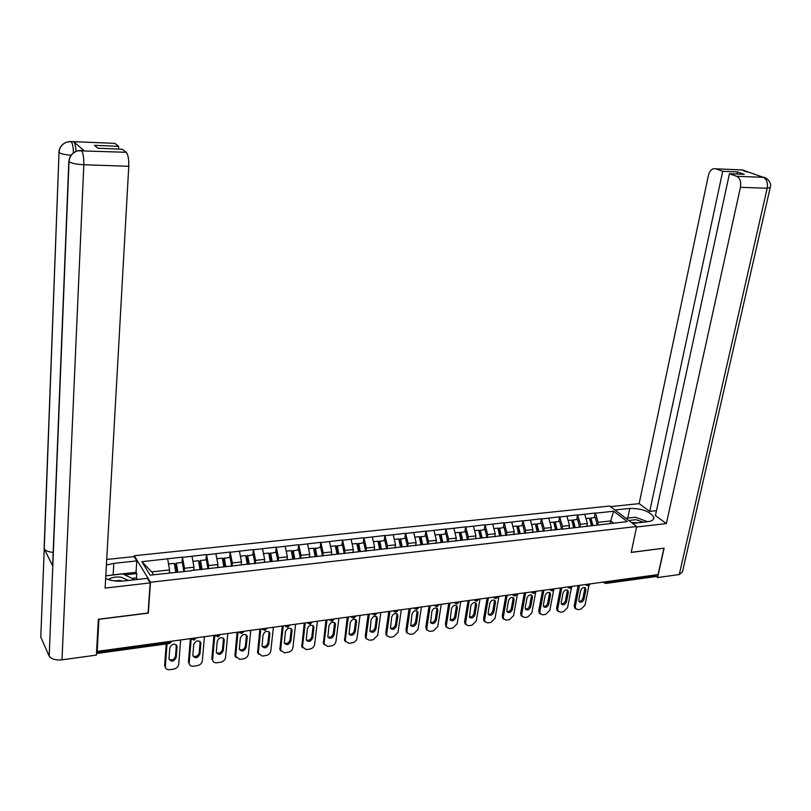 <?xml version="1.0" encoding="UTF-8"?>
<svg xmlns="http://www.w3.org/2000/svg" width="811" height="811" viewBox="0 0 811 811"><rect width="100%" height="100%" fill="white"/><g stroke="black" fill="none" stroke-linecap="round" stroke-linejoin="round"><path stroke-width="1.22" d="M134.22 556.711L134.281 555.738L609.69 506.023L636.686 526.501L150.471 582.268L134.281 555.738M169.357 572.982L169.59 569.92L151.728 571.897L141.864 561.709L150.126 575.141L191.132 570.792M141.864 561.709L182.404 557.137L181.978 562.51M184.229 571.562L184.492 568.268L182.404 557.137M182.546 557.36L206.47 554.562L206.014 559.894M208.336 568.856L208.62 565.581L206.47 554.562M206.633 554.775L230.131 552.027L229.645 557.329M232.027 566.2L232.321 562.956L230.131 552.027M230.294 552.25L253.377 549.544L252.86 554.795M255.303 563.584L255.627 560.371L253.377 549.544M253.549 549.757L276.237 547.101L275.679 552.311M278.183 561.019L278.528 557.826L276.237 547.101M276.409 547.313L298.701 544.698L298.124 549.868M300.678 558.495L301.043 555.322L298.701 544.698M298.874 544.911L320.791 542.336L320.183 547.476M322.798 556.011L323.173 552.869L320.791 542.336M320.974 542.549L342.516 540.014L341.877 545.114M344.543 553.578L344.939 550.446L342.516 540.014M342.698 540.217L363.886 537.734L363.216 542.792M365.933 551.176L366.349 548.074L363.886 537.734M364.078 537.936L384.901 535.483L384.211 540.501M386.979 548.814L387.405 545.732L384.901 535.483M385.093 535.686L405.581 533.273L404.861 538.261M407.669 546.492L408.115 543.441L405.581 533.273M405.774 533.476L425.917 531.104L425.177 536.041M428.036 544.201L428.492 541.17L425.917 531.104M426.12 531.296L445.938 528.965L445.178 533.871M448.077 541.961L448.544 538.95L445.938 528.965M446.141 529.157L465.646 526.856L464.855 531.722M467.795 539.741L468.282 536.76L465.646 526.856M465.849 527.049L485.039 524.778L484.228 529.613M487.208 537.561L487.705 534.601L485.039 524.778M485.242 524.97L504.128 522.74L503.296 527.545M506.317 535.422L506.824 532.472L504.128 522.74M504.341 522.933L522.923 520.733L522.071 525.498M525.133 533.314L525.65 530.384L522.923 520.733M523.136 520.915L541.424 518.756L540.562 523.49M543.654 531.235L544.191 528.326L541.424 518.756M541.647 518.939L559.651 516.81L558.769 521.503M597.595 524.97L598.123 522.345L595.517 513.17L613.653 511.234L627.319 521.635L562.135 529.157L562.439 526.298L559.651 516.81M559.874 516.992L577.604 514.884L576.702 519.557M579.895 526.947L580.412 524.312L577.604 514.884M577.827 515.066L595.284 512.998L594.362 517.631M561.901 528.965L554.268 530.039M191.386 570.508L554.673 529.776M193.728 570.255L193.971 567.213L184.492 568.268M193.971 567.213L192.014 556.346M217.672 567.568L217.936 564.547L208.62 565.581M217.936 564.547L215.929 553.781M241.202 564.922L241.485 561.932L232.321 562.956M241.485 561.932L239.438 551.267M264.325 562.337L264.629 559.367L255.627 560.371M264.629 559.367L262.531 548.794M287.053 559.783L287.378 556.843L278.528 557.826M287.378 556.843L285.239 546.371M309.396 557.279L309.741 554.359L301.043 555.322M309.741 554.359L307.562 543.978M331.344 555.018L331.729 551.916L323.173 552.869M331.729 551.916L329.509 541.636M352.947 552.626L353.353 549.513L344.939 550.446M353.353 549.513L351.102 539.325M374.206 550.243L374.621 547.151L366.349 548.074M374.621 547.151L372.33 537.054M395.109 547.901L395.545 544.83L387.405 545.732M395.545 544.83L393.223 534.814M415.678 545.59L416.124 542.549L408.115 543.441M416.124 542.549L413.772 532.614M435.912 543.319L436.379 540.298L428.492 541.17M436.379 540.298L433.986 530.455M455.823 541.089L456.299 538.088L448.544 538.95M456.299 538.088L453.886 528.326M475.428 538.889L475.915 535.909L468.282 536.76M475.915 535.909L473.472 526.227M494.72 536.72L495.217 533.77L487.705 534.601M495.217 533.77L492.753 524.17M513.708 534.591L514.225 531.651L506.824 532.472M514.225 531.651L511.731 522.142M532.411 532.492L532.939 529.583L525.65 530.384M532.939 529.583L530.414 520.135M550.821 530.424L551.358 527.535L544.191 528.326M551.358 527.535L548.814 518.168M568.947 528.397L569.504 525.518L562.439 526.298M569.504 525.518L566.93 516.232M586.809 526.39L587.367 523.531L580.412 524.312M587.367 523.531L584.782 514.326M606.851 581.609L606.699 582.379L656.454 575.546L656.626 574.796M656.454 575.546L655.4 576.611L606.02 583.403M610.196 523.551L610.724 520.946L598.123 522.345M613.603 523.176L610.724 520.946L613.653 511.234M636.686 526.501L631.191 552.423L663.773 548.226M663.895 548.317L658.086 574.593L97.168 651.385L98.922 619.32L148.322 613.116L150.471 582.268M96.661 650.351L97.168 651.385M151.728 571.897L153.502 574.756M169.59 569.92L167.674 558.951M588.928 585.603L584.995 605.168L580.95 609.193L577.939 609.639L574.715 607.997L574.188 605.584L578.162 585.542M574.188 605.584L575.293 606.577L579.51 585.349M575.293 606.577L575.83 609M585.897 589.901L585.441 587.924C583.403 586.961 581.811 587.863 580.646 590.631L578.79 599.917L579.226 601.833C581.254 602.826 582.856 601.934 584.042 599.167L585.897 589.901L584.782 588.918L584.68 587.499M578.882 601.296C580.818 601.417 582.166 600.373 582.927 598.183L584.782 588.918M591.695 525.629L589.871 518.604L590.955 518.006L595.304 517.53L597.251 525.001M592.902 525.487L590.955 518.006M587.123 526.349L586.951 525.68M591.432 525.66L589.496 518.158L585.968 518.543M571.461 587.732L567.548 607.713L563.463 611.768L560.411 612.214L557.116 610.521L556.61 608.138L560.502 587.955M556.61 608.138L557.704 609.142L561.83 587.772M557.704 609.142L558.211 611.524M568.359 592.334L567.913 590.398C565.845 589.374 564.213 590.266 563.016 593.084L561.212 602.431L561.628 604.327C563.686 605.381 565.318 604.499 566.534 601.671L568.359 592.334L567.254 591.351L567.142 589.942M561.303 603.8C563.28 603.952 564.659 602.918 565.429 600.677L567.254 591.351M573.945 527.616L572.14 520.54L573.215 519.932L577.614 519.456L579.551 526.988M575.141 527.485L573.215 519.932M569.271 528.356L569.089 527.657M573.651 527.647L571.725 520.094L568.105 520.49M552.332 590.783L553.812 589.364L549.838 610.288L545.722 614.373L542.62 614.829L539.254 613.065L538.768 610.724L542.569 590.408M538.768 610.724L539.842 611.747L543.887 590.226M539.842 611.747L540.329 614.089M550.547 594.818L550.122 592.902C548.023 591.807 546.361 592.699 545.134 595.568L543.36 604.986L543.755 606.851C545.854 607.966 547.526 607.094 548.763 604.205L550.547 594.818L549.452 593.824L549.351 592.415M543.451 606.344C545.479 606.537 546.888 605.493 547.678 603.202L549.452 593.824M555.93 529.634L554.136 522.497L555.19 521.899L559.661 521.412L561.577 529.005M557.106 529.502L555.19 521.899M551.145 530.394L550.963 529.664M555.586 529.674L553.68 522.061L549.98 522.466M535.858 591.331L531.854 612.903L527.708 617.029L524.555 617.485L521.118 615.661L520.652 613.359L524.372 592.902M520.652 613.359L521.716 614.383L525.67 592.719M521.716 614.383L522.183 616.684M532.472 597.332L532.067 595.446C529.928 594.291 528.225 595.173 526.978 598.102L525.234 607.571L525.619 609.406C527.748 610.602 529.451 609.73 530.729 606.79L532.472 597.332L531.398 596.328L531.286 594.929M525.335 608.919C527.403 609.152 528.843 608.108 529.654 605.776L531.398 596.328M537.632 531.692L535.858 524.494L536.892 523.886L541.434 523.389L543.34 531.063M538.788 531.56L536.892 523.886M532.736 532.452L532.553 531.702M537.247 531.732L535.361 524.058L531.57 524.464M517.519 593.834L513.606 615.569L509.42 619.716L506.216 620.182L502.698 618.276L502.262 616.025L505.902 595.426M502.262 616.025L503.307 617.059L507.169 595.254M503.307 617.059L503.753 619.32M514.123 599.887L513.738 598.042C511.559 596.805 509.825 597.677 508.538 600.667L506.845 610.207L507.199 612.001C509.369 613.268 511.102 612.406 512.41 609.406L514.123 599.887L513.059 598.873L512.947 597.484M506.946 611.545C509.065 611.808 510.535 610.764 511.356 608.382L513.059 598.873M519.05 533.77L517.286 526.521L522.923 525.406L524.859 533.344M520.196 533.648L518.31 525.913M514.042 534.55L513.85 533.78M518.624 533.82L516.749 526.075L512.876 526.501M498.897 596.389L495.075 618.266L490.848 622.442L487.604 622.919L484.005 620.932L483.589 618.732L487.137 598.001M483.589 618.732L484.623 619.786L488.394 597.829M484.623 619.786L485.039 621.986M495.491 602.482L495.115 600.667C492.906 599.359 491.142 600.221 489.814 603.272L488.161 612.883L488.506 614.626C490.706 615.985 492.47 615.123 493.818 612.072L495.491 602.482L494.325 600.089M488.263 614.201C490.432 614.515 491.932 613.461 492.774 611.028L494.436 601.458M500.174 535.889L498.441 528.569L504.128 527.454L506.044 535.453M501.299 535.767L499.444 527.961M495.055 536.689L494.862 535.878M499.718 535.939L497.853 528.133L493.879 528.569M643.346 522.203L635.956 519.669L628.799 520.52M638.206 522.791L631.516 522.578M625.849 518.28L635.368 517.225L647.614 521.726C652.135 521.108 654.183 519.608 653.778 517.236C649.814 511.346 641.815 508.406 629.782 508.406L614.92 509.987M128.493 580.463L121.011 577.189C115.578 576.591 111.391 577.391 108.451 579.591M122.583 581.112L120.038 580.483L114.027 580.838M105.805 575.8L122.826 573.914L134.879 579.743M647.644 521.716L632.621 523.419M636.574 527.008L666.358 523.592L655.41 515.563L729.444 173.726L736.591 176.301L763.344 177.315L742.491 169.986M656.464 510.656L649.723 511.396L639.139 503.631L708.388 175.5C709.807 170.391 712.251 168.161 715.718 168.789L722.723 171.314L649.723 511.396M610.501 506.632L639.139 503.631M666.358 523.592L740.443 187.321C741.274 181.786 739.987 178.106 736.591 176.301M770.115 187.949L682.426 572.049L679.273 574.553L657.599 577.554L656.079 576.337M729.444 173.726L744.224 174.324L737.452 171.922L722.723 171.314M657.599 577.554L664.097 548.185L631.211 552.311M737.452 171.922L736.996 174.03M629.873 517.834L627.785 517.965L629.782 508.406M625.727 518.188L627.785 517.965M761.103 177.062L763.039 177.264M765.543 177.954L763.364 177.325M744.691 170.614L742.197 169.925L715.758 168.81M110.245 575.303L113.145 574.857L113.814 563.361L106.413 565.034M105.653 578.527C110.995 580.818 117.098 581.639 123.982 580.97L147.389 578.324L150.177 582.906L105.116 588.087L128.767 166.285L83.817 164.734L62.001 659.84L96.397 655.085L98.354 619.259L148.089 613.004L150.177 582.906M113.814 563.361L136.785 560.908L134.15 556.589L106.728 559.458M137.434 579.449L136.491 577.878L136.775 573.559L136.035 572.333L136.785 560.908M113.702 143.294L114.848 143.344L118.649 146.335L118.507 149.062M62.001 659.84C55.756 660.387 51.478 659.161 49.187 656.15L52.918 563.169M53.181 552.392C48.66 551.997 45.669 550.821 44.23 548.854L40.793 637.142L49.035 655.846M40.793 637.142L40.895 634.648M71.044 155.296C65.073 154.749 61.058 153.847 59.021 152.569L44.098 548.631L52.644 565.835L68.823 161.632C69.391 156.067 72.392 152.448 77.805 150.785L126.212 152.286C128.108 154.506 128.959 159.169 128.767 166.285M118.649 146.335L94.411 145.331L97.908 148.231L122.309 149.214L126.212 152.286M82.742 150.451L83.888 150.501L73.7 141.712C74.936 143.04 75.707 146.264 76.011 151.373M113.145 574.857L136.035 572.333M136.775 573.559L124.833 574.877M136.491 577.878L132.061 578.375M73.477 152.823C73.264 146.852 72.483 143.111 71.125 141.601L73.7 141.712M59.152 151.211L58.879 152.448C59.355 147.267 62.072 143.79 67.019 142.016L71.125 141.601M479.99 598.974L476.26 621.003L471.992 625.22L468.697 625.707L466.031 624.693L465.007 623.629L464.622 621.49L468.089 600.606M464.622 621.49L465.646 622.554L469.316 600.434M465.646 622.554L466.031 624.693M476.564 605.118L476.219 603.354C473.979 601.955 472.174 602.806 470.806 605.918L469.508 617.303C471.738 618.732 473.553 617.891 474.942 614.768L476.564 605.118L475.418 602.725M465.555 624.186L465.007 623.629M469.295 616.897C471.515 617.252 473.056 616.198 473.908 613.724L475.53 604.073M481.014 538.038L479.291 530.658L485.029 529.532L486.924 537.592M482.119 537.916L480.274 530.049M475.763 538.849L475.57 538.007M480.507 538.098L478.662 530.222L474.587 530.668M460.78 601.61L457.151 623.791L452.842 628.038L449.497 628.525L446.729 627.43L445.371 624.288L448.736 603.252M445.371 624.288L446.364 625.352L449.943 603.09M446.364 625.352L446.729 627.43M457.343 607.794L457.029 606.07C454.748 604.58 452.903 605.422 451.494 608.605L450.217 619.999C452.487 621.53 454.332 620.699 455.762 617.516L457.343 607.794L456.208 605.412M446.324 626.994L445.726 626.356M450.034 619.624C452.305 620.04 453.876 618.975 454.748 616.451L456.329 606.74M461.54 540.217L459.837 532.786L465.636 531.641L467.511 539.771M462.625 540.096L460.8 532.168M456.167 541.049L455.975 540.177M460.983 540.288L459.168 532.351L454.991 532.797M441.275 604.276L437.747 626.609L433.398 630.897L430.002 631.394L427.113 630.208L425.805 627.126L429.07 605.949M425.805 627.126L426.789 628.211L430.256 605.787M426.789 628.211L427.113 630.208M437.828 610.511L437.534 608.848C435.223 607.257 433.338 608.088 431.878 611.332L430.631 622.747C432.922 624.379 434.808 623.558 436.288 620.293L437.828 610.511L436.703 608.128M426.789 629.843L426.13 629.123M430.459 622.402C432.78 622.868 434.392 621.804 435.294 619.229L436.825 609.446M441.752 542.437L440.069 534.936L445.928 533.79L447.784 541.991M442.816 542.316L441.022 534.317M436.257 543.279L436.054 542.366M441.154 542.508L439.359 534.5L435.081 534.966M421.456 606.993L418.03 629.488L413.64 633.807L410.194 634.314L407.193 633.026L405.936 630.005L409.099 608.676M405.936 630.005L406.909 631.1L410.265 608.524M406.909 631.1L407.193 633.026M417.989 613.268L417.726 611.666C415.384 609.973 413.458 610.784 411.958 614.109L410.721 625.524C413.042 627.258 414.968 626.457 416.499 623.132L417.989 613.268L416.895 610.906M406.94 632.742L406.23 631.931M410.579 625.23C412.961 625.737 414.603 624.683 415.526 622.047L417.006 612.193M421.649 544.698L419.986 537.125L425.907 535.97L427.742 544.242M422.693 544.576L420.919 536.507M416.033 545.55L415.82 544.607M421 544.769L419.226 536.689L414.847 537.166M401.313 609.75L398.008 632.398L393.568 636.757L390.061 637.274L386.959 635.875L385.752 632.935L388.814 611.453M385.752 632.935L386.695 634.05L389.939 611.301M386.695 634.05L386.959 635.875M397.846 616.076L397.603 614.545C395.231 612.731 393.264 613.532 391.703 616.928L390.496 628.343C392.848 630.198 394.815 629.417 396.397 626.001L397.846 616.076L396.761 613.724M386.786 635.682L386.016 634.77M390.385 628.089C392.818 628.657 394.501 627.592 395.444 624.906L396.883 614.991M401.222 546.989L399.58 539.356L405.561 538.18L407.375 546.523M402.246 546.867L400.492 538.727M395.464 547.861L395.251 546.867M400.522 547.06L398.769 538.92L394.288 539.406M380.856 612.548L377.662 635.368L373.182 639.757L369.613 640.274L366.39 638.774L365.244 635.915L368.184 614.282M365.244 635.915L366.166 637.04L369.299 614.13M366.166 637.04L366.39 638.774M377.368 618.925L377.156 617.465C374.763 615.539 372.756 616.309 371.134 619.797L369.948 631.201C372.32 633.178 374.327 632.408 375.98 628.92L377.368 618.925L376.314 616.593M366.308 638.673L365.467 637.649M369.857 630.999C372.34 631.627 374.074 630.563 375.037 627.815L376.426 617.82M380.46 549.311L378.838 541.616L384.88 540.43L386.665 548.844M381.454 549.199L379.73 540.988M374.57 550.203L374.347 549.169M379.71 549.392L377.987 541.18L373.384 541.677M360.054 615.397L356.982 638.379C356.435 640.741 354.924 642.211 352.461 642.799L348.842 643.336L344.584 640.568L347.23 617.151M344.401 638.936L345.304 640.072L348.314 616.999M345.304 640.072L345.496 641.704L344.584 640.568M356.556 621.824L356.384 620.445C353.961 618.387 351.913 619.138 350.22 622.706L349.065 634.111C351.457 636.199 353.505 635.459 355.218 631.891L356.556 621.824L355.522 619.503M349.004 633.949C351.538 634.638 353.312 633.584 354.306 630.765L355.634 620.709M359.354 551.683L357.752 543.917L363.865 542.721L365.619 551.206M360.327 551.571L358.624 543.289M353.312 552.565L353.099 551.5M358.553 551.774L356.85 543.482L352.136 543.999M338.917 618.286L335.967 641.44C335.43 643.812 333.899 645.303 331.395 645.901L327.715 646.438L323.366 643.528L325.931 620.07M323.214 642.018L324.096 643.164L326.975 619.918M324.096 643.164L324.258 644.674M335.409 624.764L335.257 623.477C332.824 621.287 330.726 622.017 328.972 625.656L327.837 637.051C330.249 639.281 332.348 638.561 334.122 634.912L335.409 624.764L334.406 622.463M324.278 644.745L323.366 643.528M327.796 636.939C330.401 637.699 332.206 636.645 333.23 633.776L334.507 623.639M337.893 554.085L336.322 546.249L342.495 545.043L344.229 553.609M338.846 553.974L337.163 545.621M331.669 554.785L331.486 553.872M337.041 554.177L335.359 545.823L330.533 546.35M317.436 621.226L314.607 644.542C314.07 646.945 312.539 648.445 309.995 649.053L306.254 649.601L301.804 646.529L304.267 623.03M301.682 645.14L302.544 646.306L305.291 622.889M302.544 646.306L302.665 647.695M313.908 627.755L313.786 626.568C311.343 624.227 309.194 624.926 307.369 628.667L306.254 640.031C308.687 642.403 310.826 641.724 312.681 637.973L313.908 627.755L312.924 625.484M302.716 647.837L301.804 646.529M306.244 639.991C308.91 640.812 310.755 639.757 311.809 636.828L313.036 626.619M316.077 556.528L314.526 548.621L320.761 547.405L322.474 556.052M317 556.427L315.347 548.003M309.711 557.248L309.518 556.275M315.165 556.63L313.512 548.195L308.565 548.733M295.589 624.217L292.893 647.705C292.365 650.128 290.814 651.638 288.24 652.247L284.428 652.814L279.886 649.57L282.248 626.041M279.785 648.313L280.626 649.499L283.242 625.91M280.626 649.499L280.718 650.757M292.051 630.796L291.96 629.721C289.497 627.227 287.317 627.896 285.401 631.728L284.326 643.062C286.759 645.586 288.939 644.927 290.885 641.095L292.051 630.796L291.098 628.555L291.96 629.721M280.799 650.98L279.886 649.57M284.326 643.082C287.053 643.985 288.949 642.93 290.034 639.93L291.2 629.65M293.886 559.022L292.365 551.044L298.671 549.817L300.344 558.536M294.778 558.921L293.156 550.416M287.368 559.752L287.175 558.718M292.913 559.124L291.291 550.618L286.222 551.166M273.368 627.258L270.823 650.919C270.306 653.362 268.735 654.882 266.109 655.501L262.247 656.069L257.594 652.662L259.865 629.113M257.533 651.547L258.344 652.743L260.818 628.981M258.344 652.743L258.415 653.859M269.83 633.898L269.759 632.925C267.295 630.279 265.065 630.907 263.058 634.841L262.024 646.134C264.457 648.81 266.687 648.192 268.725 644.269L269.83 633.898L268.907 631.678M258.506 654.163L257.594 652.662M262.044 646.225C264.832 647.198 266.778 646.154 267.894 643.082L268.999 632.722M271.32 561.547L269.83 553.497L276.196 552.261L277.838 561.06M272.192 561.455L270.59 552.869M264.639 562.297L264.437 561.192M270.286 561.668L268.694 553.072L263.494 553.639M250.781 630.35L248.369 654.193C247.862 656.646 246.28 658.187 243.614 658.816L239.681 659.394L234.937 655.795L237.086 632.225M234.896 654.832L235.687 656.038L238.018 632.104M235.687 656.038L235.727 657.001M247.233 637.04L247.183 636.189C244.719 633.381 242.448 633.979 240.34 637.993L239.346 649.256C241.779 652.095 244.06 651.507 246.179 647.492L247.233 637.04L246.331 634.851M235.829 657.407L234.937 655.795M239.387 649.418C242.236 650.473 244.233 649.429 245.378 646.296L246.422 635.854M248.359 564.121L246.899 556.001L253.336 554.744L254.958 563.625M249.241 564.263L247.639 555.363M241.526 564.892L241.313 563.706M247.264 564.243L245.713 555.576L240.37 556.153M227.81 633.503L225.539 657.518C225.052 659.992 223.441 661.543 220.734 662.182L216.74 662.769C214.459 662.962 213.1 662.1 212.664 660.195L211.874 658.177L213.932 635.398M211.874 658.177L212.644 659.394L214.824 635.277M212.644 659.394L212.664 660.195M224.241 640.244L224.211 639.524C221.768 636.534 219.436 637.091 217.236 641.217L216.294 652.419C218.706 655.44 221.028 654.882 223.258 650.767L224.241 640.244L223.38 638.095M212.776 660.701L211.894 658.978M216.344 652.662C219.254 653.798 221.302 652.764 222.478 649.56L223.461 639.048M225.002 566.747L223.572 558.546L230.091 557.279L231.662 566.24M225.853 566.889L224.282 557.907M218.007 567.528L217.784 566.26M223.846 566.869L222.326 558.12L216.851 558.718M204.433 636.696L202.324 660.904C201.838 663.388 200.216 664.959 197.468 665.598L193.393 666.196C190.99 666.389 189.592 665.476 189.206 663.439L188.456 661.573L190.362 638.622M188.456 661.573L189.196 662.81L191.224 638.51M189.196 662.81L189.206 663.439M200.854 643.498L200.844 642.91C198.411 639.747 196.039 640.264 193.728 644.481L192.846 655.643C195.238 658.826 197.61 658.319 199.942 654.102L200.854 643.498L200.033 641.389M189.318 664.037L188.466 662.202M192.896 655.957C195.867 657.184 197.965 656.16 199.192 652.875L200.094 642.282M201.28 569.646L199.841 561.131L200.52 560.492L206.43 559.854L207.971 568.896M202.061 569.565L200.52 560.492M194.072 570.214L193.839 568.846M200.013 569.545L198.523 560.715L192.917 561.324M180.65 639.95L178.704 664.341C178.227 666.845 176.595 668.426 173.787 669.085L169.651 669.693C167.107 669.886 165.667 668.903 165.343 666.733L164.633 665.03L166.235 643.924M164.633 665.03L165.353 666.287L167.056 643.812M177.062 646.803L177.062 646.367C174.659 643.011 172.246 643.498 169.813 647.817L168.992 658.907C171.364 662.283 173.777 661.806 176.22 657.498L177.062 646.803L176.271 644.745M165.454 667.433L164.633 665.486M169.043 659.302C172.084 660.63 174.233 659.617 175.49 656.261L176.332 645.576M177.092 572.363L175.683 563.767L176.342 563.128L182.343 562.469L183.854 571.603M177.842 572.282L176.342 563.128M169.712 572.941L169.469 571.461M175.764 572.262L174.304 563.351L168.556 563.98M604.357 581.953L606.699 582.379L605.675 583.454L603.81 582.024M96.55 652.379L170.006 642.292L170.077 641.4M96.489 653.524L169.428 643.488L171.75 641.166M604.236 582.997L603.191 582.116M586.698 584.366L589.05 584.792L589.972 583.92M586.586 585.41L586.15 584.447M568.764 586.819L571.137 587.255L572.079 586.373M568.673 587.863L568.227 586.9M550.568 589.313L552.95 589.749L553.913 588.857M550.476 590.357L550.03 589.384M532.077 591.848L534.479 592.283L535.473 591.381M531.996 592.882L531.55 591.918M513.302 594.412L515.715 594.858L516.739 593.946M513.231 595.446L512.785 594.483M494.234 597.028L496.667 597.474L497.711 596.551M494.173 598.052L493.717 597.099M474.851 599.684L477.304 600.13L478.378 599.197M474.81 600.708L474.354 599.745M455.174 602.37L457.637 602.826L458.742 601.884M455.133 603.394L454.677 602.441M435.172 605.107L437.656 605.574L438.802 604.611M435.142 606.121L434.676 605.178M414.847 607.895L417.351 608.362L418.537 607.388M414.826 608.899L414.36 607.956M394.187 610.724L396.701 611.19L397.937 610.207M394.176 611.727L393.71 610.784M373.182 613.592L375.726 614.069L376.993 613.075M373.182 614.586L372.715 613.663M351.832 616.522L354.387 616.999L355.715 615.985M351.842 617.506L351.376 616.583M330.128 619.492L332.692 619.969L334.061 618.955M330.138 620.466L329.671 619.553M308.048 622.513L310.633 623L312.053 621.966M308.068 623.477L307.602 622.574M285.594 625.585L288.199 626.072L289.669 625.028M285.624 626.548L285.158 625.646M262.744 628.718L265.379 629.204L266.9 628.15M262.784 629.66L262.328 628.768M239.509 631.901L242.154 632.398L243.726 631.323M239.559 632.833L239.093 631.951L241.496 633.573M215.858 635.135L218.534 635.631L220.156 634.547M215.919 636.057L215.462 635.185L217.895 636.817M191.791 638.429L194.488 638.936L196.171 637.831M191.862 639.332L191.406 638.48L193.88 640.122M584.042 599.167L582.927 598.183M566.534 601.671L565.429 600.677M548.763 604.205L547.678 603.202M530.729 606.79L529.654 605.776M512.41 609.406L511.356 608.382M493.818 612.072L492.774 611.028M679.273 574.553L767.176 188.243L740.443 187.321M763.486 177.325C765.807 177.031 772.315 182.414 770.237 187.453L767.176 188.243C768.027 182.769 766.73 179.14 763.283 177.345M739.926 169.813L742.197 169.925M744.103 171.07L742.43 170.006M83.908 150.522L81.059 150.451M69.827 141.54L114.848 143.344L70.79 141.54M81.404 150.522C83.148 152.762 83.949 157.506 83.817 164.734C76.66 164.349 71.723 163.366 69.006 161.784L69.158 160.304M69.158 141.59L71.013 141.499M79.995 150.461L81.282 150.42M474.942 614.768L473.908 613.724M455.762 617.516L454.748 616.451M436.288 620.293L435.294 619.229M416.499 623.132L415.526 622.047M396.397 626.001L395.444 624.906M375.98 628.92L375.037 627.815M355.218 631.891L354.306 630.765M334.122 634.912L333.23 633.776M312.681 637.973L311.809 636.828M290.885 641.095L290.034 639.93M268.725 644.269L267.894 643.082M246.179 647.492L245.378 646.296M223.258 650.767L222.478 649.56M199.942 654.102L199.192 652.875M176.22 657.498L175.49 656.261M588.421 585.816L589.861 584.437M585.562 584.528L588.046 585.877M570.518 588.279L571.978 586.88M567.67 586.971L570.153 588.34M549.493 589.465L551.977 590.844M533.871 593.328L535.372 591.888M531.043 591.989L533.516 593.388M515.127 595.903L516.637 594.453M512.299 594.554L514.772 595.963M496.079 598.528L497.609 597.048M493.26 597.16L495.734 598.579M476.736 601.184L478.287 599.694M473.928 599.805L476.402 601.245M457.08 603.891L458.651 602.38M454.282 602.492L456.755 603.952M437.109 606.638L438.7 605.107M434.321 605.229L436.784 606.699M416.813 609.436L418.425 607.875M414.026 608.007L416.499 609.487M396.184 612.275L397.816 610.683M393.416 610.825L395.869 612.325M375.209 615.154L376.872 613.552M372.452 613.694L374.915 615.214M353.89 618.094L355.583 616.461M351.153 616.613L353.596 618.144M332.216 621.074L333.929 619.411M329.489 619.584L331.932 621.125M310.177 624.105L311.911 622.422M307.45 622.595L309.893 624.156M287.753 627.197L289.517 625.474M285.046 625.666L287.489 627.238M264.944 630.329L266.748 628.586M262.257 628.778L264.69 630.38M241.739 633.523L243.574 631.749M218.129 636.777L220.004 634.962M194.103 640.082L196.009 638.237M169.651 643.447L171.587 641.562M653.301 519.435L653.778 517.236M763.435 177.325L761.458 177.183M742.592 169.986L715.718 168.789M742.643 169.996L746.88 172.044M49.187 656.15L69.006 161.784C69.543 156.188 72.473 152.519 77.805 150.785M44.23 548.854L59.021 152.569C59.477 147.359 62.143 143.841 67.019 142.016M79.579 150.491L83.888 150.501M437.534 608.848L437.038 608.331M417.726 611.666L417.189 611.078M397.603 614.545L397.015 613.876M377.156 617.465L376.517 616.715M356.384 620.445L355.674 619.604M335.257 623.477L334.507 622.534M313.786 626.568L312.975 625.514M269.759 632.925L268.928 631.759M247.183 636.189L246.372 635.013M224.211 639.524L223.43 638.328M200.844 642.91L200.094 641.704M177.062 646.367L176.332 645.14"/></g></svg>

